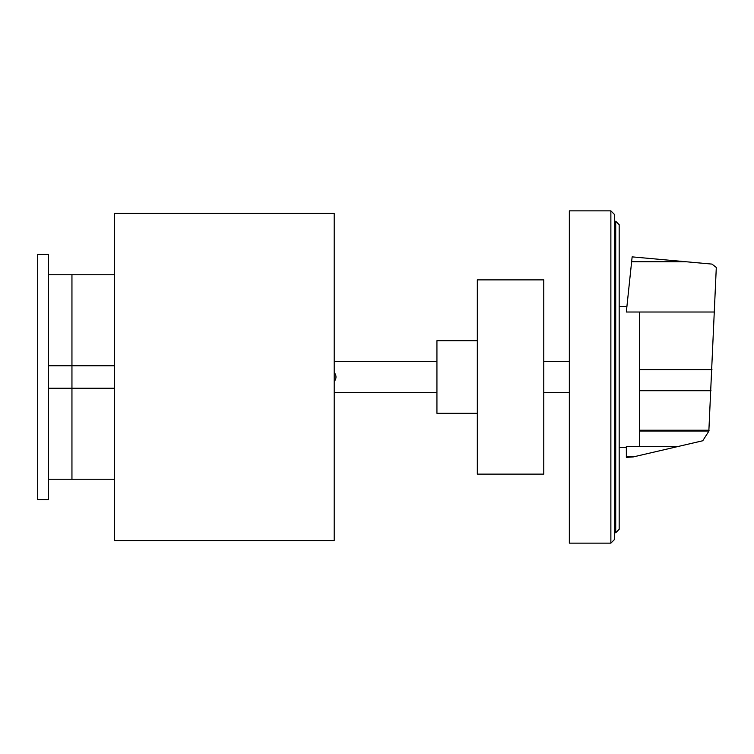 <?xml version="1.0" encoding="UTF-8"?>
<svg xmlns="http://www.w3.org/2000/svg" width="754" height="754" viewBox="0 0 754 754"><rect width="100%" height="100%" fill="white"/><g stroke="black" fill="none" stroke-linecap="round" stroke-linejoin="round"><path stroke-width="1.13" d="M619.175 529.289L619.175 224.711L615.716 221.252L615.716 532.748L619.175 529.289M615.716 221.252L614.331 221.252M615.716 532.748L614.331 532.748M610.872 210.866L614.331 214.325L614.331 539.676L610.872 543.134L569.336 543.134L569.336 210.866L610.872 210.866L610.872 543.134M639.618 312.015L639.618 446.575L677.761 446.566L702.756 440.76L708.845 431.213L716.3 267.472L711.955 264.098L632.144 256.869L626.329 312.015L714.622 312.015M639.618 446.575L626.329 446.575L626.357 457.367L633.237 456.924L677.761 446.566M626.329 456.538L634.906 456.538M639.618 431.024L708.892 431.024M334.192 213.42L334.192 540.58L114.382 540.58L114.382 213.42L334.192 213.42M569.336 392.334L543.775 392.334M569.336 361.666L543.775 361.666M543.775 279.875L543.775 474.125L477.32 474.125L477.32 279.875L543.775 279.875M477.32 413.296L436.934 413.296L436.934 340.704L477.32 340.704M334.192 381.43A6.39 6.39 0 0 0 334.192 372.57M436.934 392.334L334.192 392.334M436.934 361.666L334.192 361.666M48.435 254.315L48.435 499.685L37.7 499.685L37.7 254.315L48.435 254.315M48.435 365.756L71.95 365.756L71.95 388.244L48.435 388.244M114.382 388.244L71.95 388.244L71.95 479.233L71.95 365.756L114.382 365.756M48.435 274.767L71.95 274.767L71.95 365.756L71.95 274.767L114.382 274.767M631.616 261.761L686.14 261.761M639.618 369.649L711.964 369.649M639.618 430.223L709.128 430.223M639.618 390.704L710.994 390.704M619.175 306.708L626.885 306.708M619.175 447.292L626.329 447.292M48.435 479.233L114.382 479.233"/></g></svg>
